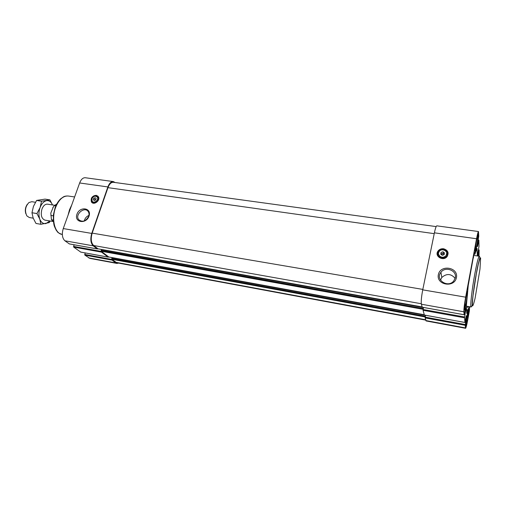 <?xml version="1.0" encoding="UTF-8"?>
<svg xmlns="http://www.w3.org/2000/svg" width="506" height="506" viewBox="0 0 506 506"><rect width="100%" height="100%" fill="white"/><g stroke="black" fill="none" stroke-linecap="round" stroke-linejoin="round"><path stroke-width="0.76" d="M438.557 252.918L439.138 251.571C441.858 247.364 449.227 251.615 446.045 255.587C443.794 258.939 437.576 256.7 438.557 252.918M441.099 252.393L440.745 254.164L442.263 255.302L444.135 254.67L444.489 252.899L442.971 251.76L441.099 252.393L441.232 254.524M91.947 198.706C93.572 196.012 95.356 195.493 97.297 197.15C99.22 199.914 93.863 204.051 92.136 201.129L91.947 198.706M93.8 198.238L93.3 199.661L94.205 200.547L95.602 200.003L96.102 198.58L95.204 197.694L93.8 198.238L95.425 200.072M437.222 254.594L437.26 253.038L438.025 251.261C439.398 249.483 441.27 248.718 443.642 248.965C446.134 249.458 447.633 250.843 448.133 253.114M443.617 248.775C447.854 250.128 449.05 252.684 447.196 256.434C443.465 261.804 434.047 256.257 437.994 251.077C439.366 249.3 441.238 248.528 443.617 248.775M92.06 202.609L91.649 202.122L91.39 198.883C92.446 196.537 94.129 195.405 96.437 195.493L97.898 196.126M96.235 195.316L98.316 196.644C100.871 200.325 93.743 205.822 91.447 201.945C90.473 198.143 92.073 195.93 96.235 195.316M68.721 213.361L71.428 205.828M467.367 306.56L468.973 306.838L466.829 313.53L466.241 307.009L468.246 285.409L473.755 254.999L474.634 252.513L474.881 254.284L477.044 248.459L477.316 255.941M423.364 307.439L423.048 310.292L424.376 315.029M423.535 307.471L423.124 309.501L464.559 316.977L464.925 322.48L466.26 315.681L466.469 317.945L465.204 325.307L465.59 328.293C466.013 328.002 466.696 325.364 467.639 320.368L469.366 310.994L469.631 306.744M112.104 257.693L424.294 314.858L111.971 257.826L425.413 315.251L425.129 317.907L426.109 320.943L465.59 328.293M425.578 315.276L425.198 317.148L465.299 324.536M101.516 249.616L422.181 307.129L101.516 249.616L101.111 250.552L101.535 252.133L108.094 257.092L108.898 257.004M74.167 244.79L73.591 246.416L101.459 251.444L108.493 256.782M111.971 257.826L111.782 259.274L116.816 262.766L425.729 320.115M85.274 252.93L84.749 254.442L112.035 259.47L112.104 260.128L115.811 262.93L116.88 263.417L118.67 263.107M115.102 182.521L113.312 181.572L85.28 177.739C82.959 177.619 81.08 179.364 79.651 182.97L63.256 228.567C61.643 234.107 62.194 238.181 64.907 240.793L69.366 243.911M113.312 181.572C111.099 181.471 109.29 183.261 107.879 186.935L91.75 233.424C90.157 239.072 90.644 243.209 93.205 245.834L97.291 248.92L98.145 248.844M89.005 216.151C91.965 207.814 79.809 205.948 76.95 214.221C73.908 222.501 86.109 224.537 89.005 216.151M73.591 246.416L73.68 247.092L80.739 252.083M84.749 254.442L84.825 255.094L89.866 258.389L116.88 263.417M436.166 226.593L113.395 182.286C111.175 182.185 109.366 183.975 107.955 187.656L92.187 233.121C90.593 238.762 91.08 242.893 93.642 245.518L97.715 248.61M456.456 277.585C458.506 267.098 440.283 264.277 438.341 274.663C436.115 285.068 454.489 288.154 456.456 277.585M477.873 256.023L477.79 253.398L479.024 246.251L478.853 240.116L477.582 246.542L477.487 243.569L478.758 236.194L478.48 231.539C478.081 231.723 477.436 234.133 476.551 238.75L465.653 297.167C464.394 304.239 463.8 309.109 463.869 311.791L464.166 314.757L465.552 307.781L465.767 310.178L464.559 316.977M478.48 231.539L436.817 225.834C436.166 225.986 435.362 228.314 434.401 232.823L422.738 289.856C421.422 296.756 420.979 301.551 421.39 304.232L422.244 307.218M479.043 256.194L479.106 249.926L477.949 256.03M478.815 256.162L478.796 255.018L478.227 256.074M466.178 303.296C467.228 297.338 467.689 293.429 467.55 291.557C466.981 288.597 463.091 312.335 464.571 309.729L466.178 303.296M467.588 319.779L468.879 309.002C468.404 306.421 464.805 328.217 466.083 325.959L467.588 319.779M476.804 246.156C477.873 240.059 478.341 236.017 478.208 234.038C477.651 231.242 473.995 254.354 475.393 251.824L476.804 246.156M477.93 235.423L477.879 234.208M475.128 251.571L475.558 250.426M468.6 310.311L468.879 309.002M466.083 325.959L466.235 324.624M467.259 292.98L467.209 291.709M464.293 309.476L464.755 308.287M478.531 256.118L478.796 255.018M476.778 245.486C477.727 239.996 478.075 236.757 477.822 235.771C477.215 235.303 474.83 250.35 475.558 250.065L476.778 245.486M476.785 245.625C477.892 239.11 478.221 235.726 477.765 235.48C477.019 236.428 474.995 249.224 475.419 250.325C475.64 250.767 476.095 249.205 476.785 245.625M466.127 302.74C467.07 297.351 467.405 294.207 467.139 293.316C466.507 292.816 463.983 308.192 464.742 307.933L466.127 302.74M466.14 302.86C467.24 296.427 467.55 293.151 467.076 293.025C466.298 293.999 464.166 307.003 464.597 308.186C464.85 308.654 465.362 306.876 466.14 302.86M467.089 293.012L466.88 292.658M467.544 319.299L468.512 310.652C467.968 310.191 465.602 324.51 466.26 324.264L467.544 319.299M467.557 319.394C468.562 313.53 468.866 310.52 468.467 310.374C467.791 311.19 465.754 323.505 466.134 324.517C466.355 324.896 466.829 323.195 467.557 319.394M468.448 310.342L468.303 310.007M88.923 215.417C86.444 216.473 84.907 218.307 84.312 220.907M88.664 216.391C89.265 214.55 89.119 212.95 88.221 211.584C84.654 205.974 74.515 214.588 78.702 219.667C82.44 222.482 85.754 221.394 88.664 216.391M68.076 215.158L69.518 209.705L71.757 204.924M455.16 278.376C451.036 273.588 446.577 273.297 441.795 277.497L440.517 280.153M455.311 277.762C457.101 270.419 445.286 266.029 440.916 272.31C434.818 279.445 447.715 288.401 453.686 281.039L455.311 277.762M96.981 196.764L97.443 197.289C99.227 199.794 94.679 203.867 92.598 201.635M91.548 198.763C93.091 194.266 99.771 195.24 98.17 199.75C96.621 204.279 89.923 203.254 91.548 198.763M446.735 253.095L446.064 255.726C442.75 258.275 440.245 257.769 438.55 254.208M437.772 252.937C438.835 247.358 448.67 248.8 447.532 254.404C446.463 260.04 436.577 258.515 437.772 252.937M93.3 199.661L94.28 200.515M444.243 254.157L443.205 253.323L441.257 254.543M444.249 254.107L442.276 253.639L441.346 253.949M442.971 251.76L443.205 253.323M442.016 255.119L443.566 254.866M49.892 220.958L45.945 223.576C43.219 224 41.163 222.507 39.778 219.104L36.932 213.564L40.1 207.511L41.543 201.205L49.917 199.87L52.485 204.943C51.163 201.812 49.202 200.389 46.615 200.667C43.87 201.249 41.694 203.532 40.1 207.511C38.677 211.628 38.57 215.493 39.778 219.104L40.891 224.291L49.227 222.589L50.208 221.014M53.168 221.508L44.92 220.129C41.416 218.598 40.442 214.873 41.998 208.934C43.383 205.6 45.224 204.007 47.507 204.165L54.737 205.297M53.402 206.796L50.79 213.115L51.454 219.743L53.402 221.679M56.697 204.057L54.452 205.562L52.82 207.586M54.452 205.562L55.85 205.784M50.84 215.423L53.326 215.828M51.454 219.743L53.263 220.047M36.932 213.564L31.973 212.754L33.434 206.442L36.59 200.439L45.021 199.117L49.917 199.87M41.543 201.205L36.59 200.439M40.891 224.291L35.977 223.456L33.137 217.991L31.973 212.754M27.337 204.272C25.332 207.156 24.826 210.287 25.819 213.659M35.452 202.273L31.846 201.704L29.013 202.495C25.249 206.461 24.528 210.92 26.85 215.879L29.285 217.517L33.206 218.175M479.321 256.238C480.751 257.605 478.556 260.052 476.272 273.923C474.065 285.295 472.168 301.886 472.212 303.303C472.37 304.973 472.003 306.2 471.105 307.003C469.916 307.484 471.946 289.179 474.906 273.366C476.987 262.393 478.461 256.681 479.321 256.238L473.711 255.403M466.469 309.647L468.063 309.931M474.103 253.481L474.71 253.569M91.75 233.424L63.256 228.567M107.879 186.935L79.651 182.97M93.205 245.834L64.907 240.793M97.291 248.92L69.208 243.879M101.535 252.133L73.68 247.092M108.094 257.092L80.593 252.058M112.104 260.128L84.825 255.094M115.811 262.93L88.733 257.902M422.826 289.413L92.187 233.121M434.237 233.652L107.955 187.656M421.296 303.745L93.642 245.518M422.124 306.921L97.993 248.819M422.149 307.003L101.788 249.566M423.339 307.534L101.383 249.755M423.142 308.508L101.111 250.552M423.067 309.299L101.187 251.242M424.256 314.732L108.758 256.978M425.223 316.199L111.706 258.61M425.148 316.965L111.782 259.274M425.628 319.754L115.741 262.279M434.401 232.823L476.551 238.75M422.738 289.856L465.653 297.167M421.39 304.232L463.869 311.791M422.206 307.205L464.16 314.732M465.077 310.058L465.767 310.178M464.932 310.848L465.672 310.981M423.048 310.292L464.457 317.781M424.338 315.023L464.919 322.461M465.824 317.831L466.469 317.945M465.684 318.597L466.374 318.717M425.129 317.907L465.204 325.307M425.85 320.557L465.463 327.92M478.398 249.856L479.087 249.958M478.334 250.223L479.005 250.318M478.094 240.046L478.828 240.154M478.025 240.413L478.746 240.514M55.59 207.504C58.86 199.516 63.105 195.689 68.316 196.024C66.128 195.898 64.452 196.214 63.288 196.967L60.537 198.94C58.31 201.148 56.501 204.038 55.116 207.618L53.427 214.803C53.269 220.205 53.585 224.019 54.376 226.258C56.919 232.045 56.451 230.243 57.203 231.476C57.526 232.406 59.158 233.386 62.099 234.417C54.831 233.639 51.119 219.003 55.59 207.504M466.69 312.202L467.19 312.291M476.304 274.012L478.195 264.682C479.346 259.995 480.156 257.737 480.624 257.902L479.985 269.021L475.09 298.268C473.951 303.05 473.116 305.599 472.572 305.915C472.288 304.644 472.446 301.114 473.053 295.34L476.304 274.012M471.105 307.003L466.285 306.162M473.932 254.145L474.881 254.284M97.361 248.952L69.284 243.917M108.157 257.124L80.663 252.089M422.13 306.946L98.063 248.851M424.262 314.751L108.822 257.01M422.219 307.237L464.166 314.757M424.357 315.048L464.925 322.48M478.404 249.825L479.106 249.926M478.1 240.008L478.853 240.116M94.078 195.626L94.559 195.702M477.892 234.253L478.208 234.038M467.228 291.772L467.55 291.557M80.296 220.926L78.702 219.667M74.616 196.967L68.316 196.024M466.519 310.235L467.727 310.45M473.761 254.954L473.388 257.99M467.392 306.351L467.209 307.831M441.795 277.497L440.916 272.31M441.415 254.259L441.491 254.72"/></g></svg>
